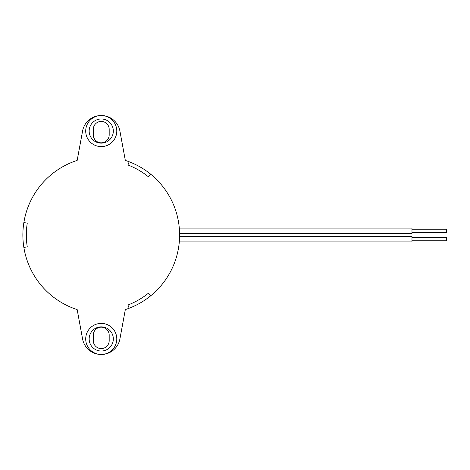 <?xml version="1.0" encoding="UTF-8"?>
<svg xmlns="http://www.w3.org/2000/svg" width="470" height="470" viewBox="0 0 470 470"><rect width="100%" height="100%" fill="white"/><g stroke="black" fill="none" stroke-linecap="round" stroke-linejoin="round"><path stroke-width="0.7" d="M150.7 174.2L148.52 176.879A74.918 74.918 0 0 0 127.94 164.999L129.168 161.774A78.373 78.373 0 0 1 129.168 308.226L127.94 305.001A74.918 74.918 0 0 0 148.52 293.121L150.7 295.8M23.864 222.569L27.272 223.121A74.918 74.918 0 0 0 27.272 246.879L23.864 247.432A78.373 78.373 0 0 1 77.168 160.417L82.567 131.077A18.988 18.988 0 0 1 119.921 131.077L125.32 160.417A78.373 78.373 0 0 1 129.168 161.774M116.783 338.94A15.539 15.539 0 0 1 93.477 352.394A15.539 15.539 0 0 1 93.477 325.481A15.539 15.539 0 0 1 116.783 338.94M113.329 338.94A12.085 12.085 0 0 0 95.204 328.471A12.085 12.085 0 0 0 95.204 349.404A12.085 12.085 0 0 0 113.329 338.94M109.187 340.65A7.943 7.943 0 0 1 101.244 348.587A7.943 7.943 0 0 1 93.301 340.65L93.301 335.122A7.943 7.943 0 0 1 101.244 327.185A7.943 7.943 0 0 1 109.187 335.122L109.187 340.65M125.32 309.583A78.373 78.373 0 0 0 129.168 308.226A78.373 78.373 0 0 1 125.32 309.583L119.921 338.923A18.988 18.988 0 0 1 82.567 338.923L77.168 309.583A78.373 78.373 0 0 1 23.864 247.432M116.783 131.06A15.539 15.539 0 0 1 93.477 144.519A15.539 15.539 0 0 1 93.477 117.606A15.539 15.539 0 0 1 116.783 131.06M113.329 131.06A12.085 12.085 0 0 0 95.204 120.596A12.085 12.085 0 0 0 95.204 141.529A12.085 12.085 0 0 0 113.329 131.06M109.187 134.878A7.943 7.943 0 0 1 101.244 142.815A7.943 7.943 0 0 1 93.301 134.878L93.301 129.35A7.943 7.943 0 0 1 101.244 121.413A7.943 7.943 0 0 1 109.187 129.35L109.187 134.878M411.973 229.237L446.5 229.237L446.5 232.497L411.973 232.497M411.973 230.864L411.973 228.103L179.311 228.103L179.605 233.631L411.973 233.631L411.973 230.864M411.973 237.503L446.5 237.503L446.5 240.763L411.973 240.763M179.311 241.897L411.973 241.897L411.973 236.369L179.605 236.369L179.311 241.897L179.605 236.369"/></g></svg>
